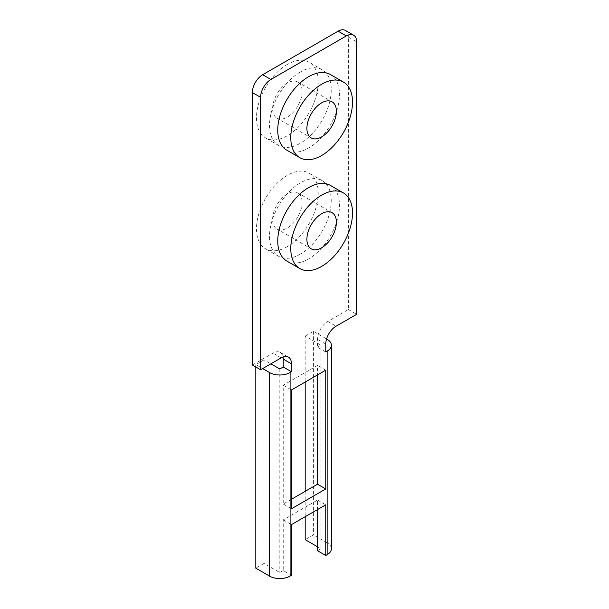 <?xml version="1.0" encoding="UTF-8"?>
<svg xmlns="http://www.w3.org/2000/svg" width="609" height="609" viewBox="0 0 609 609"><rect width="100%" height="100%" fill="white"/><g stroke="black" fill="none" stroke-linecap="round" stroke-linejoin="round"><path stroke-width="0.46" stroke-dasharray="3.04 2.28" d="M302.102 91.563A20.858 12.043 -60 0 1 292.998 112.551A20.858 12.043 -60 0 1 276.928 118.138A20.858 12.043 -60 0 1 272.604 108.592A20.858 12.043 -60 0 1 281.708 87.605A20.858 12.043 -60 0 1 297.778 82.017A20.858 12.043 -60 0 1 302.102 91.563M330.443 74.549A43.65 25.205 -60 0 1 337.135 109.529A43.65 25.205 -60 0 1 308.618 147.995A43.65 25.205 -60 0 1 286.793 150.157M300.382 71.961A43.65 25.205 120 0 0 271.865 110.427A43.65 25.205 120 0 0 278.557 145.406A43.65 25.205 120 0 0 300.382 143.244A43.65 25.205 120 0 0 328.898 104.778A43.65 25.205 120 0 0 322.207 69.799A43.65 25.205 120 0 0 300.382 71.961M287.349 64.432A43.65 25.205 120 0 0 258.833 102.906A43.65 25.205 120 0 0 265.524 137.878A43.65 25.205 120 0 0 287.349 135.716A43.65 25.205 120 0 0 315.865 97.25A43.65 25.205 120 0 0 309.174 62.27A43.65 25.205 120 0 0 287.349 64.432M330.443 185.433A43.65 25.205 -60 0 1 337.135 220.412A43.65 25.205 -60 0 1 308.618 258.878A43.65 25.205 -60 0 1 286.793 261.04M300.382 254.128A43.65 25.205 -60 0 1 278.557 256.29A43.65 25.205 -60 0 1 271.865 221.311A43.65 25.205 -60 0 1 300.382 182.845A43.65 25.205 -60 0 1 322.207 180.683A43.65 25.205 -60 0 1 328.898 215.662A43.65 25.205 -60 0 1 300.382 254.128M287.349 246.607A43.65 25.205 -60 0 1 265.524 248.769A43.65 25.205 -60 0 1 258.833 213.789A43.65 25.205 -60 0 1 287.349 175.323A43.65 25.205 -60 0 1 309.174 173.162A43.65 25.205 -60 0 1 315.865 208.141A43.65 25.205 -60 0 1 287.349 246.607M302.102 202.447A20.858 12.043 -60 0 1 292.998 223.434A20.858 12.043 -60 0 1 276.928 229.022A20.858 12.043 -60 0 1 272.604 219.476A20.858 12.043 -60 0 1 281.708 198.488A20.858 12.043 -60 0 1 297.778 192.901A20.858 12.043 -60 0 1 302.102 202.447M291.467 499.266L283.238 504.016L283.238 385.208L317.533 365.408L317.533 374.916M325.762 351.941L317.533 347.191L317.533 339.274A14.547 8.404 -60 0 1 327.825 321.453L348.401 309.57L348.401 37.111A14.547 8.404 120 0 0 345.387 30.45M317.533 347.191L320.966 345.212L305.185 336.107L305.185 382.041M317.533 546.783L320.966 548.762L320.966 345.212M320.966 548.762L317.533 550.742M291.467 575.299L283.238 570.542L283.238 519.858L317.533 500.058L317.533 509.558M283.238 570.542L279.805 572.529L264.032 563.416L264.032 359.866L270.891 363.824M279.805 368.97L279.805 572.529M252.37 365.012L272.946 353.129A14.547 8.404 -60 0 1 280.224 352.413A14.547 8.404 -60 0 1 283.063 356.996M283.238 385.208L291.467 389.958M325.762 370.158L317.533 365.408M283.238 504.016L291.467 508.766M348.401 309.57L356.63 314.32M327.132 339.274L327.132 542.825A14.547 8.404 180 0 1 331.395 548.762M317.533 500.058L325.762 504.808M283.238 519.858L291.467 524.608M305.185 491.341L305.185 516.691M305.185 336.107L313.414 331.349L326.569 338.947M327.132 542.825L313.414 534.908L305.185 539.658M313.414 331.349L313.414 534.908M264.032 359.866L255.803 364.616L262.662 368.574M255.803 364.616L255.803 366.991M264.032 563.416L255.803 568.167M281.175 357.886L272.946 353.129M348.401 37.111L356.63 41.861M327.825 321.453L336.054 326.203M325.762 344.024L317.533 339.274M276.928 118.138L311.222 137.938M278.557 145.406L265.524 137.878M278.557 256.29L265.524 248.769M276.928 229.022L311.222 248.822M297.778 82.017L332.072 101.817M322.207 69.799L309.174 62.27M280.224 352.413L288.453 357.163M322.207 180.683L309.174 173.162M297.778 192.901L332.072 212.701"/><path stroke-width="0.91" d="M306.898 128.392A20.858 12.043 120 0 0 311.222 137.938A20.858 12.043 120 0 0 327.292 132.351A20.858 12.043 120 0 0 336.396 111.363A20.858 12.043 120 0 0 332.072 101.817A20.858 12.043 120 0 0 316.002 107.405A20.858 12.043 120 0 0 306.898 128.392M321.651 84.24A43.65 25.205 120 0 0 293.135 122.706A43.65 25.205 120 0 0 299.826 157.678A43.65 25.205 120 0 0 321.651 155.516A43.65 25.205 120 0 0 350.167 117.05A43.65 25.205 120 0 0 343.476 82.078A43.65 25.205 120 0 0 321.651 84.24M299.826 157.678L286.793 150.157A43.65 25.205 -60 0 1 280.102 115.177A43.65 25.205 -60 0 1 308.618 76.711A43.65 25.205 -60 0 1 330.443 74.549L343.476 82.078M321.651 195.124A43.65 25.205 120 0 0 293.135 233.59A43.65 25.205 120 0 0 299.826 268.569A43.65 25.205 120 0 0 321.651 266.407A43.65 25.205 120 0 0 350.167 227.941A43.65 25.205 120 0 0 343.476 192.962A43.65 25.205 120 0 0 321.651 195.124M299.826 268.569L286.793 261.04A43.65 25.205 -60 0 1 280.102 226.061A43.65 25.205 -60 0 1 308.618 187.595A43.65 25.205 -60 0 1 330.443 185.433L343.476 192.962M336.396 222.247A20.858 12.043 -60 0 1 327.292 243.235A20.858 12.043 -60 0 1 311.222 248.822A20.858 12.043 -60 0 1 306.898 239.276A20.858 12.043 -60 0 1 316.002 218.288A20.858 12.043 -60 0 1 332.072 212.701A20.858 12.043 -60 0 1 336.396 222.247M291.467 508.766L291.467 389.958L325.762 370.158L325.762 488.966L291.467 508.766M262.662 368.574L269.521 372.541A14.547 8.404 0 0 0 290.097 372.541L290.097 576.091L291.467 575.299L291.467 524.608L325.762 504.808L325.762 555.499L327.132 554.708L327.132 351.149L325.762 351.941L325.762 344.024A14.547 8.404 -60 0 1 336.054 326.203L356.63 314.32L356.63 41.861A14.547 8.404 120 0 0 353.616 35.2A14.547 8.404 120 0 0 346.338 35.923L270.891 79.482A14.547 8.404 120 0 0 260.599 97.303L260.599 369.762L281.175 357.886A14.547 8.404 -60 0 1 288.453 357.163A14.547 8.404 -60 0 1 291.467 363.824L291.467 371.741L283.238 366.991L279.805 368.97L270.891 363.824M290.097 372.541L291.467 371.741M317.533 374.916L317.533 484.216L291.467 499.266M353.616 35.2L345.387 30.45A14.547 8.404 120 0 0 338.109 31.173L262.662 74.732A14.547 8.404 120 0 0 252.37 92.553L252.37 365.012L260.599 369.762M317.533 509.558L317.533 550.742L325.762 555.499M283.063 356.996A14.547 8.404 -60 0 1 283.238 359.074L283.238 366.991M317.533 484.216L325.762 488.966M327.132 351.149A14.547 8.404 0 0 0 331.395 345.212L331.395 548.762A14.547 8.404 180 0 1 327.132 554.708M331.395 345.212A14.547 8.404 0 0 0 327.132 339.274L326.569 338.947M290.097 576.091A14.547 8.404 180 0 1 269.521 576.091L269.521 372.541M305.185 382.041L305.185 491.341M305.185 516.691L305.185 539.658L317.533 546.783M255.803 366.991L255.803 568.167L269.521 576.091M291.467 363.824L283.238 359.074M252.37 92.553L260.599 97.303M262.662 74.732L270.891 79.482M338.109 31.173L346.338 35.923"/></g></svg>
